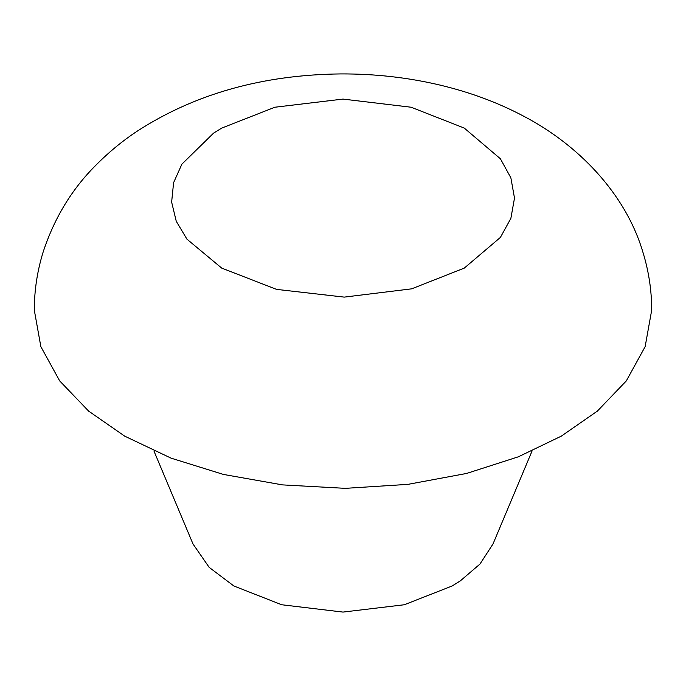 <?xml version="1.0" encoding="UTF-8"?>
<svg xmlns="http://www.w3.org/2000/svg" width="686" height="686" viewBox="0 0 686 686"><rect width="100%" height="100%" fill="white"/><g stroke="black" fill="none" stroke-linecap="round" stroke-linejoin="round"><path stroke-width="1.03" d="M532.053 451.019L493.002 543.972L479.977 564.046L460.366 580.845L452.143 585.981L404.303 604.752L343 612.083L281.697 604.752L233.857 585.981L209.179 567.373L192.998 543.972L153.947 451.019M651.7 310.123L645.149 346.644L626.309 380.91L597.36 411.111L561.285 436.15L518.342 456.807L466.609 473.443L407.904 484.367L345.264 488.346L282.495 484.891L223.396 474.429L171.08 458.154L124.715 436.15L88.64 411.111L59.691 380.91L40.851 346.644L34.3 310.123C34.326 290.384 37.267 271.039 43.124 252.096C54.254 218.191 71.764 189.293 95.663 165.42C108.834 152.121 122.837 140.613 137.663 130.872C195.287 93.733 263.03 74.748 340.891 73.916C374.848 73.788 407.767 77.484 439.657 85.004C470.013 92.198 497.976 102.574 523.564 116.14C577.192 144.12 625.366 192.766 642.911 252.208C648.75 271.133 651.683 290.435 651.7 310.123M213.569 133.144L221.732 128.085L274.88 107.23L343 99.084L411.12 107.23L464.268 128.085L500.394 158.775L510.864 177.811L514.5 198.1L510.864 218.388L500.394 237.425L464.268 268.115L411.669 288.832L344.261 297.115L276.552 289.381L221.732 268.115L186.952 239.174L176.259 221.278L171.637 202.096L173.592 182.682L181.901 164.143L213.569 133.144"/></g></svg>
